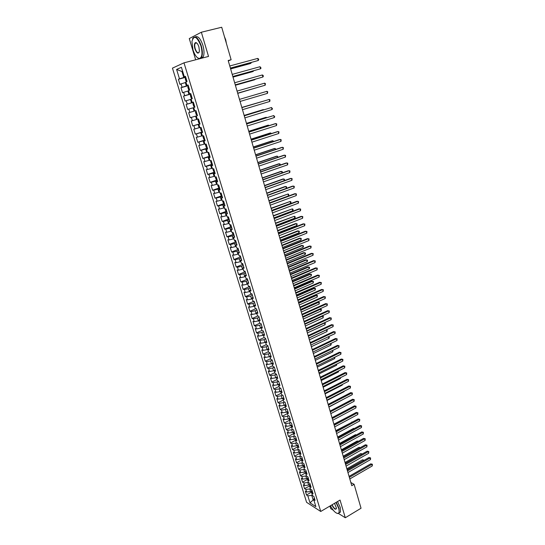 <?xml version="1.0" encoding="UTF-8"?>
<svg xmlns="http://www.w3.org/2000/svg" width="545" height="545" viewBox="0 0 545 545"><rect width="100%" height="100%" fill="white"/><g stroke="black" fill="none" stroke-linecap="round" stroke-linejoin="round"><path stroke-width="0.82" d="M195.703 42.558L195.703 42.558C196.929 42.721 197.999 44.179 198.911 46.918L199.422 51.032C198.421 54.384 196.922 53.655 194.919 48.859C194.02 45.194 194.279 43.089 195.703 42.558L195.989 42.762L195.165 43.321C194.558 44.554 194.585 46.366 195.239 48.75C196.561 52.347 197.855 53.539 199.109 52.32L199.191 52.177M195.648 42.844L195.601 43.212M329.916 506.06L330.679 508.594L333.247 510.202M172.445 68.139L306.597 502.327L320.739 511.469L183.992 62.832L172.445 68.139M183.992 62.832L208.524 56.435L201.35 32.23L189.278 38.572L195.662 59.787M182.65 71.32L181.935 71.511L176.6 69.447L179.482 78.814L178.385 79.27L179.945 84.339L181.049 83.896L182.084 87.282L180.988 87.704L182.541 92.745L183.645 92.337L184.68 95.702L183.57 96.097L185.116 101.111L186.227 100.73L187.255 104.075L186.145 104.442L187.678 109.429L188.795 109.082L189.823 112.406L188.699 112.747L190.232 117.706L191.356 117.386L192.371 120.697L191.247 121.004L192.766 125.936L193.897 125.643L194.912 128.94L193.782 129.22L195.294 134.125L196.425 133.859L197.433 137.136L196.295 137.388L197.801 142.272L198.939 142.034L199.94 145.29L198.802 145.515L200.301 150.372L201.446 150.168L202.44 153.404L201.296 153.601L202.781 158.438L203.932 158.254L204.927 161.477L203.776 161.647L205.254 166.457L206.412 166.3L207.393 169.509L206.242 169.652L207.713 174.434L208.871 174.305L209.852 177.493L208.694 177.609L210.159 182.364L211.324 182.268L212.298 185.443L211.133 185.532L212.591 190.259L213.763 190.191L214.73 193.346L213.558 193.407L215.009 198.114L216.188 198.067L217.155 201.207L215.977 201.248L217.421 205.928L218.6 205.908L219.56 209.035L218.382 209.042L219.812 213.701L220.998 213.708L221.958 216.815L220.773 216.801L222.197 221.434L223.389 221.468L224.342 224.56L223.15 224.52L224.567 229.132L225.766 229.186L226.713 232.259L225.514 232.197L226.931 236.789L228.13 236.864L229.07 239.923L227.871 239.834L229.275 244.405L230.481 244.507L231.414 247.553L230.208 247.437L231.611 251.981L232.817 252.11L233.751 255.135L232.545 254.999L233.934 259.522L235.147 259.672L236.074 262.683L234.861 262.526L236.244 267.023L237.463 267.193L238.383 270.197L237.17 270.013L238.547 274.482L239.766 274.68L240.686 277.671L239.459 277.459L240.835 281.908L242.062 282.133L242.975 285.103L241.748 284.872L243.111 289.3L244.344 289.545L245.25 292.502L244.017 292.243L245.379 296.65L246.613 296.923L247.519 299.859L246.279 299.58L247.634 303.967L248.867 304.26L249.767 307.182L248.534 306.883L249.876 311.25L251.116 311.563L252.015 314.472L250.768 314.145L252.11 318.491L253.35 318.825L254.243 321.72L252.996 321.38L254.331 325.699L255.578 326.053L256.463 328.935L255.217 328.574L256.538 332.872L257.792 333.247L258.677 336.115L257.417 335.727L258.739 340.005L259.992 340.407L260.871 343.261L259.618 342.853L260.926 347.111L262.186 347.526L263.065 350.367L261.798 349.938L263.106 354.175L264.366 354.618L265.238 357.445L263.971 356.989L265.272 361.206L266.539 361.669L267.404 364.482L266.137 364.012L267.425 368.202L268.699 368.693L269.564 371.486L268.29 370.995L269.577 375.171L270.851 375.675L271.71 378.462L270.429 377.944L271.71 382.1L272.991 382.624L273.842 385.397L272.561 384.865L273.835 389.001L275.116 389.539L275.968 392.298L274.68 391.746L275.954 395.861L277.235 396.426L278.079 399.172L276.792 398.599L278.059 402.694L279.347 403.273L280.185 406.005L278.897 405.412L280.15 409.493L281.445 410.092L282.283 412.81L280.988 412.197L282.235 416.257L283.529 416.877L284.361 419.582L283.066 418.955L284.313 422.988L285.607 423.629L286.438 426.319L285.137 425.672L286.377 429.692L287.678 430.352L288.503 433.03L287.201 432.362L288.428 436.361L289.736 437.036L290.56 439.706L289.252 439.018L290.478 442.996L291.786 443.691L292.604 446.348L291.289 445.64L292.515 449.605L293.823 450.32L294.634 452.956L293.326 452.234L294.538 456.179L295.853 456.914L296.664 459.537L295.349 458.801L296.555 462.719L297.87 463.475L298.68 466.091L297.359 465.328L298.565 469.238L299.879 470.001L300.683 472.61L299.362 471.834L300.561 475.717L301.882 476.507L302.679 479.096L301.358 478.306L302.55 482.168L303.872 482.972L304.669 485.554L303.34 484.743L304.526 488.593L305.854 489.417L306.644 491.985L305.316 491.154L306.501 494.983L311.692 492.012M176.6 69.447L181.41 67.287L184.326 76.797L185.545 76.593M194.763 110.914L195.934 110.581L194.763 110.914L193.734 107.535L194.892 107.174L193.332 102.072L192.174 102.453L191.138 99.061L192.29 98.665L190.723 93.536L189.571 93.951L188.529 90.531L189.674 90.109L188.1 84.952L186.955 85.395L185.906 81.961L187.044 81.512L185.464 76.327L184.326 76.797M195.928 110.567L197.474 115.635L196.316 115.969L197.338 119.328L198.509 119.008L200.049 124.056L198.877 124.355L199.899 127.7L201.078 127.407L202.611 132.421L201.432 132.701L202.447 136.025L203.626 135.76L205.152 140.753L203.973 140.998L204.981 144.302L206.167 144.071L207.686 149.03L206.501 149.248L207.502 152.539L208.694 152.334L210.2 157.273L209.008 157.457L210.009 160.727L211.208 160.557L212.707 165.462L211.508 165.626L212.502 168.875L213.708 168.732L215.2 173.617L213.994 173.746L214.989 176.982L216.188 176.866L217.673 181.723L216.467 181.826L217.455 185.048L218.661 184.953L220.139 189.789L218.927 189.864L219.908 193.066L221.12 192.998L222.592 197.808L221.372 197.855L222.353 201.044L223.573 201.01L225.03 205.792L223.811 205.812L224.778 208.98L226.005 208.967L227.456 213.729L226.23 213.722L227.197 216.876L228.423 216.89L229.874 221.624L228.641 221.597L229.602 224.731L230.835 224.772L232.272 229.479L231.032 229.425L231.993 232.545L233.233 232.613L234.663 237.293L233.417 237.211L234.37 240.318L235.61 240.406L237.034 245.066L235.794 244.964L236.734 248.05L237.981 248.166L239.398 252.805L238.151 252.669L239.091 255.741L240.345 255.884L241.755 260.496L240.495 260.34L241.435 263.399L242.689 263.562L244.092 268.154L242.832 267.97L243.765 271.008L245.025 271.199L246.422 275.77L245.155 275.559L246.081 278.584L247.348 278.802L248.738 283.346L247.464 283.114L248.391 286.125L249.658 286.363L251.041 290.88L249.767 290.628L250.686 293.619L251.96 293.884L253.33 298.381L252.056 298.101L252.969 301.085L254.243 301.371L255.612 305.84L254.331 305.541L255.237 308.504L256.518 308.817L257.88 313.266L256.593 312.939L257.499 315.889L258.786 316.223L260.135 320.651L258.848 320.303L259.747 323.24L261.035 323.594L262.383 328.001L261.089 327.627L261.988 330.549L263.283 330.931L264.618 335.311L263.324 334.916L264.209 337.825L265.51 338.227L266.846 342.587L265.544 342.171L266.43 345.06L267.731 345.482L269.053 349.822L267.752 349.386L268.63 352.268L269.939 352.71L271.253 357.03L269.945 356.566L270.824 359.434L272.132 359.898L273.447 364.189L272.132 363.713L273.004 366.56L274.319 367.051L275.627 371.322L274.312 370.825L275.177 373.659L276.492 374.163L277.793 378.421L276.478 377.896L277.337 380.717L278.659 381.248L279.953 385.479L278.631 384.94L279.49 387.747L280.811 388.292L282.099 392.509L280.777 391.944L281.629 394.737L282.957 395.309L284.238 399.499L282.909 398.913L283.761 401.692L285.09 402.285L286.363 406.454L285.028 405.848L285.88 408.614L287.208 409.227L288.482 413.376L287.147 412.756L287.985 415.508L289.32 416.135L290.587 420.263L289.245 419.623L290.083 422.361L291.425 423.015L292.679 427.123L291.337 426.456L292.175 429.181L293.517 429.855L294.763 433.943L293.421 433.261L294.252 435.973L295.594 436.661L296.841 440.735L295.492 440.033L296.317 442.731L297.665 443.439L298.905 447.493L297.556 446.771L298.606 452.432L300.159 451.594M314.315 497.898L313.702 499.52L309.989 502.837L315.868 506.618L313.702 499.52L315.071 500.385L313.886 496.488L312.51 495.637L311.713 493.034L313.089 493.886L311.89 489.969L310.521 489.131L309.724 486.522L311.093 487.353L309.887 483.415L308.518 482.598L307.714 479.975L309.083 480.785L307.877 476.834L306.508 476.03L305.704 473.401L307.067 474.191L305.854 470.219L304.491 469.436L303.681 466.786L305.043 467.562L303.824 463.57L302.461 462.807L301.651 460.15L303.006 460.906L301.78 456.894L300.424 456.145L299.607 453.474L300.963 454.217L299.73 450.184L298.374 449.455M309.989 502.837L307.83 495.827L306.501 494.983M228.294 60.89L231.121 59.732L228.185 60.515L351.77 485.684L354.114 484.314L350.851 482.529M312.101 490.663L310.582 491.529L309.798 488.96L310.364 488.633M306.644 491.985L310.582 491.529M305.854 489.417L309.798 488.96M310.132 484.226L308.613 485.091L307.823 482.509L308.395 482.182M304.669 485.554L308.613 485.091M303.872 482.972L307.823 482.509M311.713 493.034L312.333 491.427M308.157 477.761L306.631 478.619L305.834 476.023L306.413 475.703M302.679 479.096L306.631 478.619M301.882 476.507L305.834 476.023M309.724 486.522L310.35 484.934M306.174 471.268L304.641 472.12L303.838 469.511L304.417 469.191M300.683 472.61L304.641 472.12M299.879 470.001L303.838 469.511M307.714 479.975L308.354 478.401M304.178 464.742L302.639 465.594L301.835 462.971L302.414 462.651M298.68 466.091L302.639 465.594M297.87 463.475L301.835 462.971M305.704 473.401L306.351 471.847M302.175 458.181L300.629 459.026L299.825 456.397L300.404 456.076M296.664 459.537L300.629 459.026M295.853 456.914L299.825 456.397M303.681 466.786L304.335 465.253M294.634 452.956L298.606 452.432M293.823 450.32L297.802 449.788M301.651 460.15L302.312 458.631M298.135 444.972L296.582 445.81L295.765 443.153L296.439 442.792M292.604 446.348L296.582 445.81M291.786 443.691L295.765 443.153M299.607 453.474L300.281 451.982M296.105 438.323L294.538 439.154L293.721 436.484L294.47 436.089M290.56 439.706L294.538 439.154M289.736 437.036L293.721 436.484M297.556 446.771L298.238 445.299M294.062 431.64L292.495 432.464L291.67 429.78L292.502 429.344M288.503 433.03L292.495 432.464M287.678 430.352L291.67 429.78M295.492 440.033L296.18 438.575M292.011 424.923L290.437 425.747L289.606 423.049L290.519 422.573M286.438 426.319L290.437 425.747M285.607 423.629L289.606 423.049M293.421 433.261L294.116 431.831M289.947 418.179L288.366 418.989L287.535 416.285L288.537 415.767M284.361 419.582L288.366 418.989M283.529 416.877L287.535 416.285M291.337 426.456L292.045 425.046M287.855 411.407L286.288 412.211L285.451 409.486L286.554 408.927M282.283 412.81L286.288 412.211M281.445 410.092L285.451 409.486M289.245 419.623L289.96 418.233M285.696 404.635L284.197 405.391L283.359 402.653L284.558 402.046M280.185 406.005L284.197 405.391M279.347 403.273L283.359 402.653M287.147 412.756L287.869 411.38M283.516 397.83L282.099 398.538L281.261 395.786L282.569 395.139M278.079 399.172L282.099 398.538M277.235 396.426L281.261 395.786M285.028 405.848L285.764 404.499M281.322 390.997L279.994 391.657L279.149 388.892L280.566 388.19M275.968 392.298L279.994 391.657M275.116 389.539L279.149 388.892M282.909 398.913L283.652 397.584M279.108 384.13L277.875 384.736L277.024 381.963L278.563 381.207M273.842 385.397L277.875 384.736M272.991 382.624L277.024 381.963M280.777 391.944L281.527 390.636M276.88 377.235L275.743 377.787L274.891 374.994L276.513 374.217M271.71 378.462L275.743 377.787M270.851 375.675L274.891 374.994M278.631 384.94L279.394 383.653M274.639 370.307L273.604 370.798L272.745 367.998L274.373 367.221M269.564 371.486L273.604 370.798M268.699 368.693L272.745 367.998M276.478 377.896L277.248 376.636M272.377 363.345L271.458 363.781L270.592 360.967L272.228 360.197M267.404 364.482L271.458 363.781M266.539 361.669L270.592 360.967M274.312 370.825L275.096 369.585M270.095 356.355L269.291 356.73L268.426 353.896L270.068 353.133M265.238 357.445L269.291 356.73M264.366 354.618L268.426 353.896M272.132 363.713L272.929 362.493M267.793 349.331L267.125 349.638L266.253 346.79L267.895 346.034M263.065 350.367L267.125 349.638M262.186 347.526L266.253 346.79M269.945 356.566L270.749 355.374M265.558 342.233L264.938 342.512L264.066 339.658L265.715 338.901M260.871 343.261L264.938 342.512M259.992 340.407L264.066 339.658M267.752 349.386L268.562 348.214M263.371 335.073L262.751 335.359L261.866 332.484L263.528 331.735M258.677 336.115L262.751 335.359M257.792 333.247L261.866 332.484M265.544 342.171L266.362 341.02M261.171 327.886L260.544 328.165L259.658 325.276L261.328 324.534M256.463 328.935L260.544 328.165M255.578 326.053L259.658 325.276M263.324 334.916L264.155 333.792M258.957 320.658L258.33 320.93L257.444 318.028L259.113 317.292M254.243 321.72L258.33 320.93M253.35 318.825L257.444 318.028M261.089 327.627L261.934 326.53M256.736 313.389L256.102 313.668L255.21 310.745L256.893 310.023M252.015 314.472L256.102 313.668M251.116 311.563L255.21 310.745M258.848 320.303L259.706 319.227M254.501 306.092L253.868 306.365L252.969 303.429L254.651 302.707M249.767 307.182L253.868 306.365M248.867 304.26L252.969 303.429M256.593 312.939L257.458 311.89M252.253 298.755L251.62 299.021L250.72 296.078L252.41 295.363M247.519 299.859L251.62 299.021M246.613 296.923L250.72 296.078M254.331 305.541L255.203 304.512M249.998 291.377L249.358 291.65L248.452 288.687L250.155 287.978M245.25 292.502L249.358 291.65M244.344 289.545L248.452 288.687M252.056 298.101L252.941 297.1M247.73 283.972L247.089 284.231L246.177 281.261L247.886 280.552M242.975 285.103L247.089 284.231M242.062 282.133L246.177 281.261M249.767 290.628L250.666 289.647M245.448 276.519L244.807 276.785L243.894 273.794L245.604 273.099M240.686 277.671L244.807 276.785M239.766 274.68L243.894 273.794M247.464 283.114L248.377 282.16M243.159 269.032L242.511 269.298L241.592 266.287L243.315 265.599M238.383 270.197L242.511 269.298M237.463 267.193L241.592 266.287M245.155 275.559L246.074 274.632M240.856 261.511L240.209 261.77L239.282 258.746L241.013 258.064M236.074 262.683L240.209 261.77M235.147 259.672L239.282 258.746M242.832 267.97L243.758 267.07M238.54 253.95L237.893 254.208L236.959 251.17L238.696 250.489M233.751 255.135L237.893 254.208M232.817 252.11L236.959 251.17M240.495 260.34L241.435 259.468M236.217 246.347L235.563 246.599L234.629 243.547L236.367 242.879M231.414 247.553L235.563 246.599M230.481 244.507L234.629 243.547M238.151 252.669L239.098 251.824M233.88 238.71L233.226 238.962L232.286 235.89L234.03 235.229M229.07 239.923L233.226 238.962M228.13 236.864L232.286 235.89M235.794 244.964L236.755 244.14M231.53 231.032L230.869 231.278L229.929 228.198L231.679 227.537M226.713 232.259L230.869 231.278M225.766 229.186L229.929 228.198M233.417 237.211L234.391 236.421M229.166 223.314L228.505 223.559L227.558 220.459L229.316 219.812M224.342 224.56L228.505 223.559M223.389 221.468L227.558 220.459M231.032 229.425L232.02 228.655M226.788 215.554L226.127 215.8L225.174 212.679L226.945 212.039M221.958 216.815L226.127 215.8M220.998 213.708L225.174 212.679M228.641 221.597L229.636 220.854M224.404 207.761L223.736 207.999L222.782 204.866L224.554 204.232M219.56 209.035L223.736 207.999M218.6 205.908L222.782 204.866M226.23 213.722L227.238 213.013M222.006 199.92L221.338 200.158L220.371 197.011L222.156 196.384M217.155 201.207L221.338 200.158M216.188 198.067L220.371 197.011M223.811 205.812L224.826 205.131M219.594 192.044L218.927 192.276L217.952 189.108L219.744 188.488M214.73 193.346L218.927 192.276M213.763 190.191L217.952 189.108M221.372 197.855L222.408 197.201M217.169 184.121L216.494 184.353L215.52 181.172L217.319 180.559M212.298 185.443L216.494 184.353M211.324 182.268L215.52 181.172M218.927 189.864L219.976 189.238M214.737 176.158L214.056 176.389L213.081 173.194L214.88 172.588M209.852 177.493L214.056 176.389M208.871 174.305L213.081 173.194M216.467 181.826L217.523 181.226M212.284 168.16L211.603 168.385L210.622 165.169L212.434 164.57M207.393 169.509L211.603 168.385M206.412 166.3L210.622 165.169M213.994 173.746L215.064 173.181M209.825 160.114L209.144 160.339L208.149 157.103L209.968 156.517M204.927 161.477L209.144 160.339M203.932 158.254L208.149 157.103M211.508 165.626L212.591 165.087M207.345 152.028L206.664 152.246L205.669 148.996L207.495 148.417M202.44 153.404L206.664 152.246M201.446 150.168L205.669 148.996M209.008 157.457L210.104 156.953M204.859 143.894L204.171 144.112L203.169 140.848L205.009 140.276M199.94 145.29L204.171 144.112M198.939 142.034L203.169 140.848M206.501 149.248L207.604 148.771M202.359 135.725L201.67 135.937L200.662 132.653L202.508 132.088M197.433 137.136L201.67 135.937M196.425 133.859L200.662 132.653M203.973 140.998L205.09 140.549M199.845 127.51L199.15 127.721L198.142 124.417L199.988 123.858M194.912 128.94L199.15 127.721M193.897 125.643L198.142 124.417M201.432 132.701L202.563 132.285M197.317 119.246L196.622 119.457L195.601 116.139L197.46 115.588L190.232 117.706M192.371 120.697L196.622 119.457M191.356 117.386L195.601 116.139M198.877 124.355L200.022 123.974M195.941 110.601L194.075 111.153L193.053 107.815L193.754 107.61M189.823 112.406L194.075 111.153M188.795 109.082L193.053 107.815M196.316 115.969L197.474 115.615M193.386 102.262L191.52 102.801L190.491 99.449L191.193 99.245M187.255 104.075L191.52 102.801M186.227 100.73L190.491 99.449M190.825 93.876L188.945 94.401L187.916 91.035L188.618 90.838M184.68 95.702L188.945 94.401M183.645 92.337L187.916 91.035M192.174 102.453L193.359 102.153M188.25 85.442L186.363 85.96L185.32 82.574L186.036 82.377M182.084 87.282L186.363 85.96M181.049 83.896L185.32 82.574M189.571 93.951L190.764 93.679M185.654 76.961L183.76 77.479L181.935 71.511L182.616 71.211M179.482 78.814L183.76 77.479M186.955 85.395L188.161 85.163M338.5 513.492L345.292 517.75L361.042 508.24L354.114 484.314M201.35 32.23L221.713 27.25L231.121 59.732M345.292 517.75L340.053 500.078L320.739 511.469M312.333 495.058L311.76 495.385L313.137 499.86L313.961 500.378M307.83 495.827L311.76 495.385M178.385 79.27L185.75 77.281M180.988 87.704L188.318 85.681M183.57 96.097L190.873 94.04M186.145 104.442L193.421 102.351M188.699 112.747L195.948 110.621M192.766 125.936L199.96 123.763M195.294 134.125L202.454 131.924M197.801 142.272L204.934 140.038M200.301 150.372L207.4 148.111M202.781 158.438L209.859 156.142M205.254 166.457L212.298 164.134M207.713 174.434L214.73 172.077M210.159 182.364L217.148 179.986L216.011 179.271L215.302 176.955M212.591 190.259L219.39 187.909M215.009 198.114L221.965 195.757M217.421 205.928L224.07 203.551M219.812 213.701L226.413 211.31M222.197 221.434L228.75 219.022M224.567 229.132L231.073 226.7M226.931 236.789L233.383 234.336M229.275 244.405L235.685 241.939M231.611 251.981L237.974 249.501M233.934 259.522L240.25 257.022M236.244 267.023L242.518 264.509M238.547 274.482L244.78 271.955M240.835 281.908L247.021 279.36M243.111 289.3L249.263 286.738M245.379 296.65L251.483 294.075M247.634 303.967L253.697 301.371M249.876 311.25L255.864 308.654M252.11 318.491L257.84 315.977M254.331 325.699L259.822 323.26M256.538 332.872L261.954 330.44M258.739 340.005L264.127 337.559M260.926 347.111L266.301 344.638M263.106 354.175L268.453 351.689M265.272 361.206L270.599 358.705M267.425 368.202L272.738 365.681M269.577 375.171L274.864 372.63M271.71 382.1L276.976 379.538M273.835 389.001L279.088 386.419M275.954 395.861L281.179 393.265M278.059 402.694L283.264 400.078M280.15 409.493L285.342 406.863M282.235 416.257L287.406 413.607M284.313 422.988L289.463 420.324M286.377 429.692L291.507 427.007M288.428 436.361L293.544 433.663M290.478 442.996L295.567 440.285M292.515 449.605L297.584 446.873M294.538 456.179L299.634 453.413M296.555 462.719L301.773 459.864M298.565 469.238L303.858 466.309M300.561 475.717L305.827 472.781M302.55 482.168L307.789 479.219M304.526 488.593L309.969 485.895M230.412 68.18L258.255 60.502L230.385 68.084M257.676 58.424L258.48 58.908L258.712 59.739L258.255 60.502L257.676 58.424L229.772 65.972M186.676 81.655L186.009 81.212L185.239 78.678L185.818 77.492M230.63 68.922L249.998 63.642L250.898 63.302L250.714 62.655M186.322 79.141L186.608 80.081M230.603 68.827L250.898 63.302L251.334 62.484M232.851 76.559L260.585 68.779L232.831 76.491M260.006 66.715L261.035 68.009L260.585 68.779L260.006 66.715L232.218 74.392M235.277 84.897L262.901 77.015L235.263 84.857M262.322 74.958L263.119 75.414L263.351 76.239L262.901 77.015L262.322 74.958L234.657 82.765M189.435 90.198L188.584 89.618L187.814 87.105L188.4 85.94M233.008 77.111L252.294 71.742L253.2 71.415L253.064 70.945M188.904 87.582L189.19 88.515M232.988 77.043L253.2 71.415L253.561 70.802M192.038 98.604L191.145 97.984L190.375 95.484L190.743 94.448L192.01 98.591M235.379 85.252L254.583 79.802L255.407 79.189M191.465 95.975L191.751 96.908M235.365 85.211L255.728 79.1M192.964 49.806C194.783 55.277 196.929 58.165 199.388 58.485C202.195 57.45 202.713 53.267 200.941 45.93C196.909 36.297 193.904 34.812 191.929 41.475L192.964 49.806M192.569 38.784L192.916 38.068C195.614 35.445 198.4 38.027 201.269 45.828C202.665 50.971 202.72 54.854 201.425 57.463L199.674 58.683L197.617 57.845M196.779 43.041L195.989 42.762M224.445 36.679L225.746 39.901L226.4 43.416M195.192 36.917C197.924 35.657 200.499 38.491 202.931 45.405C204.321 50.549 204.368 54.425 203.074 57.034L200.805 58.22M196.118 43.082L196.234 42.674M330.434 505.753C333.22 510.883 335.774 513.438 338.098 513.438C339.297 512.961 339.481 511.224 338.649 508.233L335.979 502.483M336.231 502.34L338.949 508.199L339.201 512.784L338.377 513.533L337.048 513.376M334.528 503.342L336.476 508.219C335.734 510.243 334.187 509.146 331.837 504.922M356.546 492.714L357.983 497.674M337.532 501.57L340.25 507.429L340.496 512.014L339.188 512.811M332.089 504.779C333.847 508.185 335.284 509.493 336.394 508.689L336.463 508.492M237.688 93.195L265.204 85.204L237.681 93.175M264.632 83.16L265.422 83.61L265.204 85.204L264.632 83.16L237.075 91.097M239.487 99.381L266.927 91.322L267.5 93.358L240.086 101.445M266.927 91.322L267.711 91.751L267.5 93.358M194.585 106.936L193.693 106.309L192.93 103.816L193.305 102.801L194.558 106.922M237.729 93.352L257.731 87.391M194.02 104.327L194.306 105.253M237.729 93.338L257.88 87.35M196.071 111.023L195.464 112.107L196.22 114.586L197.331 115.165M196.561 112.638L196.84 113.558M241.878 107.624L269.21 99.442L269.775 101.465L242.477 109.681M241.871 107.603L269.21 99.442L269.986 99.858L269.775 101.465M198.38 119.355L197.985 120.356L198.741 122.823L199.858 123.415M261.777 101.642L241.823 107.433M199.089 120.901L199.368 121.814M261.927 101.595L241.83 107.454M244.262 115.826L271.478 107.515L272.044 109.531L244.855 117.87M244.249 115.778L271.478 107.515L272.48 108.728L272.044 109.531M202.127 131.665L201.112 127.53L200.499 128.566L201.248 131.018L202.365 131.624M264.073 109.729L263.065 109.654L244.146 115.424M201.596 129.124L201.875 130.03M264.393 109.634L244.16 115.465M246.633 123.981L273.74 115.554L274.298 117.556L247.226 126.011M246.613 123.913L273.74 115.554L274.728 116.746L274.298 117.556M248.99 132.094L275.988 123.545L276.547 125.541L249.583 134.118M248.963 132.006L275.027 123.749L276.744 123.926L276.547 125.541M251.34 140.167L278.222 131.502L278.781 133.484L251.926 142.177M251.306 140.051L277.262 131.686L278.979 131.863L278.781 133.484M253.67 148.199L280.45 139.411L281.002 141.38L254.256 150.195M253.629 148.056L279.483 139.575L281.2 139.765L281.002 141.38M255.993 156.183L282.657 147.286L283.209 149.248L256.572 158.173M255.946 156.027L281.697 147.429L283.407 147.627L283.209 149.248M258.303 164.134L284.865 155.114L285.41 157.069L258.882 166.109M258.248 163.95L283.897 155.243L285.607 155.448L285.41 157.069M260.605 172.036L287.052 162.907L287.603 164.849L261.178 174.012M260.544 171.832L286.084 163.023L287.787 163.227L287.603 164.849M262.888 179.904L289.231 170.66L289.776 172.595L263.46 181.867M262.819 179.673L288.264 170.755L289.967 170.967L289.776 172.595M265.163 187.732L291.405 178.379L291.943 180.3L265.728 189.68M265.088 187.48L290.43 178.453L292.127 178.671L291.943 180.3M267.425 195.512L293.564 186.049L294.102 187.964L267.99 197.453M267.35 195.246L292.583 186.111L294.286 186.335L294.102 187.964M269.68 203.258L295.71 193.686L296.242 195.594L270.238 205.192M269.591 202.965L294.729 193.727L296.425 193.959L296.242 195.594M271.921 210.963L297.849 201.289L298.381 203.183L272.473 212.884M271.826 210.656L296.861 201.309L298.558 201.548L298.381 203.183M274.149 218.634L299.975 208.851L300.499 210.731L274.7 220.541M274.046 218.3L298.987 208.858L300.677 209.096L300.499 210.731M276.363 226.264L302.087 216.372L302.618 218.245L276.915 228.164M276.26 225.909L301.099 216.365L302.788 216.61L302.618 218.245M278.57 233.853L304.192 223.859L304.716 225.725L279.122 235.747M278.461 233.478L303.204 223.832L304.893 224.084L304.716 225.725M280.764 241.401L306.29 231.305L306.808 233.165L281.315 243.288M280.648 241.006L305.295 231.264L306.978 231.523L306.808 233.165M282.95 248.915L308.375 238.717L308.892 240.563L283.495 250.789M282.828 248.5L307.38 238.662L309.063 238.921L308.892 240.563M285.124 256.395L310.446 246.095L310.963 247.934L285.662 258.255M284.994 255.959L309.451 246.02L311.127 246.285L310.963 247.934M287.283 263.834L312.51 253.432L313.028 255.264L287.821 265.688M287.154 263.378L311.515 253.343L313.191 253.616L313.028 255.264M289.436 271.233L314.567 260.742L315.078 262.561L289.974 273.079M289.3 270.763L313.566 260.633L315.242 260.912L315.078 262.561M291.575 278.597L316.611 268.004L317.115 269.816L292.113 280.437M291.432 278.107L315.609 267.888L317.279 268.167L317.115 269.816M293.707 285.927L318.641 275.239L319.152 277.044L294.239 287.753M293.557 285.416L317.64 275.102L319.309 275.389L319.152 277.044M295.826 293.224L320.664 282.439L321.168 284.231L296.357 295.036M295.669 292.692L319.663 282.283L321.325 282.576L321.168 284.231M297.938 300.479L322.681 289.599L323.185 291.384L298.462 302.284M297.774 299.927L321.673 289.429L323.335 289.729L323.185 291.384M300.036 307.7L324.684 296.725L325.181 298.503L300.561 309.499M299.873 307.128L323.675 296.548L325.338 296.848L325.181 298.503M302.121 314.881L326.68 303.824L327.177 305.588L302.645 316.672M301.95 314.295L325.665 303.626L327.327 303.933L327.177 305.588M325.665 303.626L327.327 303.933M304.199 322.034L328.662 310.882L329.16 312.639L304.723 323.819M304.028 321.427L327.654 310.67L329.309 310.977L329.16 312.639M327.654 310.67L329.309 310.977M306.27 329.146L330.638 317.905L331.135 319.656L306.787 330.924M306.092 328.526L329.623 317.68L331.278 317.994L331.135 319.656M329.623 317.68L331.278 317.994M308.327 336.231L332.607 324.895L333.097 326.639L308.838 337.995M308.143 335.591L331.592 324.656L333.24 324.977L333.097 326.639M331.592 324.656L333.24 324.977M310.377 343.275L334.562 331.857L335.052 333.588L310.888 345.033M310.187 342.621L333.547 331.598L335.195 331.925L335.052 333.588M333.547 331.598L335.195 331.925M312.414 350.285L336.51 338.779L336.994 340.509L312.925 352.036M312.217 349.611L335.488 338.513L337.137 338.84L336.994 340.509M335.488 338.513L337.137 338.84M314.445 357.268L338.445 345.673L338.929 347.39L314.949 359.005M314.24 356.573L337.423 345.387L339.072 345.728L338.929 347.39M337.423 345.387L339.072 345.728M316.461 364.21L340.38 352.533L340.857 354.243L316.965 365.94M316.257 363.501L339.351 352.233L340.993 352.574L340.857 354.243M339.351 352.233L340.993 352.574M318.471 371.125L342.294 359.359L342.778 361.062L318.968 372.841M318.26 370.396L341.272 359.046L342.914 359.393L342.778 361.062M341.272 359.046L342.914 359.393M320.467 377.998L344.208 366.151L344.685 367.848L320.971 379.715M320.256 377.256L343.18 365.831L344.815 366.179L344.685 367.848M343.18 365.831L344.815 366.179M322.456 384.845L346.109 372.916L346.586 374.606L322.953 386.548M322.238 384.082L345.08 372.582L346.715 372.93L346.586 374.606M345.08 372.582L346.715 372.93M324.439 391.657L348.003 379.647L348.473 381.33L324.936 393.354M324.214 390.881L346.974 379.3L348.602 379.654L348.473 381.33M346.974 379.3L348.602 379.654M204.62 139.82L203.394 135.814L202.992 136.727L203.741 139.166L204.859 139.792M266.355 117.775L266.226 117.304L265.299 117.522L246.456 123.374M204.096 137.299L204.375 138.205M266.852 117.618L266.226 117.304L246.476 123.442M205.778 144.146L205.479 144.841L206.221 147.273L207.338 147.913M268.624 125.779L268.447 125.152L267.527 125.35L248.758 131.284M206.582 145.433L206.862 146.333M269.223 125.588L268.447 125.152L248.779 131.372M208.17 152.423L208.687 155.332L209.811 155.986M270.885 133.736L270.661 132.96L269.741 133.137L251.041 139.152M209.062 153.527L209.334 154.419M271.485 133.545L270.661 132.96L251.075 139.261M210.547 160.652L211.14 163.357L212.264 164.025M273.134 141.659L272.868 140.726L271.941 140.883L253.316 146.98M211.521 161.579L211.787 162.464M273.726 141.468L272.868 140.726L253.357 147.109M212.911 168.827L213.585 171.334L214.71 172.022M275.368 149.541L275.062 148.451L274.128 148.594L255.585 154.766M213.967 169.59L214.24 170.469M275.961 149.344L275.062 148.451L255.625 154.923M277.596 157.382L277.241 156.142L276.308 156.265L257.833 162.519M216.399 177.554L216.672 178.433M278.188 157.185L277.241 156.142L257.887 162.689M217.768 185.021L218.429 187.173L219.56 187.889M279.81 165.183L279.415 163.793L278.475 163.902L260.074 170.231M218.824 185.484L219.09 186.349M280.287 165.019L280.15 164.1L279.415 163.793L260.135 170.422M220.228 193.053L220.834 195.028L221.72 195.764L220.882 193.012M282.01 172.949L281.574 171.403L280.634 171.498L262.309 177.902M221.236 193.366L221.502 194.231M282.337 172.833L282.303 171.702L281.574 171.403L262.37 178.12M222.673 201.037L223.225 202.842L224.356 203.585M284.204 180.667L283.727 178.978L282.78 179.053L264.523 185.532M223.634 201.214L223.893 202.066M284.388 180.606L284.449 179.271L283.727 178.978L264.597 185.77M225.099 208.98L225.603 210.622L226.74 211.378M286.384 188.352L285.866 186.519L284.919 186.574L266.737 193.128M226.018 209.014L226.277 209.866M286.425 188.338L286.581 186.799L285.866 186.519L266.812 193.386M227.517 216.883L227.974 218.361L229.111 219.131M269.564 202.856L288.523 195.887L287.992 194.02L268.93 200.689M228.321 216.89L228.648 217.625M288.523 195.887L288.707 194.286L287.992 194.02L269.012 200.969M229.922 224.744L230.324 226.052L231.468 226.843M271.751 210.39L290.635 203.346L290.11 201.487L271.117 208.21M230.678 224.765L231.005 225.344M290.635 203.346L291.03 202.481L290.819 201.739L290.11 201.487L271.206 208.51M232.313 232.558L232.667 233.716L233.812 234.514M273.931 217.884L292.74 210.765L292.215 208.912L273.29 215.691M233.056 232.599L233.355 233.022M292.74 210.765L293.135 209.893L292.924 209.157L292.215 208.912L273.386 216.011M234.697 240.338L234.997 241.333L236.142 242.144M276.097 225.337L294.838 218.143L294.314 216.304L275.457 223.137M294.838 218.143L295.227 217.271L295.015 216.535L294.314 216.304L275.552 223.477M237.061 248.084L238.465 249.739M278.25 232.763L296.923 225.494L296.405 223.661L295.445 223.634L277.609 230.549M296.923 225.494L297.1 223.879L296.405 223.661L277.712 230.91M239.418 255.782L240.774 257.295M280.396 240.141L298.994 232.804L298.483 230.978L297.522 230.937L279.755 237.92M298.994 232.804L299.375 231.918L299.171 231.189L298.483 230.978L279.864 238.301M241.762 263.439L243.07 264.809M282.535 247.491L301.065 240.079L300.547 238.26L299.587 238.206L281.888 245.264M301.065 240.079L301.235 238.465L300.547 238.26L282.003 245.659M244.092 271.063L245.359 272.289M284.66 254.801L303.115 247.321L302.604 245.516L301.644 245.441L284.006 252.56M303.115 247.321L303.49 246.422L303.286 245.7L302.604 245.516L284.129 252.982M246.415 278.645L247.634 279.735M286.772 262.077L305.159 254.522L304.648 252.73L303.688 252.642L286.118 259.829M305.159 254.522L305.534 253.623L305.329 252.907L304.648 252.73L286.248 260.265M248.724 286.186L249.896 287.133M288.877 269.319L307.196 261.695L306.685 259.904L305.725 259.802L288.223 267.057M307.196 261.695L307.564 260.789L307.36 260.074L306.685 259.904L288.353 267.513M251.102 293.707L252.144 294.504M290.976 276.526L309.219 268.835L308.715 267.05L307.748 266.934L290.315 274.258M309.219 268.835L309.587 267.922L309.383 267.214L308.715 267.05L290.451 274.728M253.527 301.208L254.386 301.835M293.06 283.7L311.236 275.934L310.732 274.162L309.764 274.033L292.392 281.418M311.236 275.934L311.399 274.312L310.732 274.162L292.536 281.908M255.946 308.674L256.62 309.131M295.131 290.832L313.239 283.005L312.741 281.24L311.767 281.091L294.47 288.543M313.239 283.005L313.402 281.377L312.741 281.24L294.613 289.054M258.35 316.114L258.834 316.386M297.195 297.931L315.242 290.035L314.738 288.285L313.763 288.121L296.528 295.635M315.242 290.035L315.398 288.414L314.738 288.285L296.684 296.16M299.253 305.002L317.224 297.039L316.727 295.295L315.753 295.118L298.578 302.693M317.224 297.039L317.381 295.41L316.727 295.295L298.742 303.238M301.296 312.033L319.2 304.008L318.709 302.271L317.728 302.08L300.622 309.717M317.728 302.08L319.356 302.38L318.709 302.271L300.786 310.282M319.356 302.38L319.2 304.008M303.333 319.036L321.168 310.943L320.678 309.213L319.697 309.008L302.652 316.706M319.697 309.008L321.325 309.308L320.678 309.213L302.822 317.285M321.325 309.308L321.168 310.943M305.357 325.999L323.13 317.844L322.64 316.12L304.853 324.261M321.918 315.95L323.28 316.209L323.13 317.844M323.28 316.209L321.904 315.957M307.373 332.934L325.079 324.711L324.595 323.001L306.869 331.203M324.186 322.872L325.229 323.083L325.079 324.711M325.229 323.083L324.139 322.892M309.376 339.835L327.02 331.551L326.537 329.848L308.879 338.111M326.435 329.759L327.163 329.916L327.02 331.551M327.163 329.916L326.346 329.8M311.372 346.702L328.948 338.356L328.478 336.701M328.669 336.612L329.289 337.403L328.948 338.356M328.553 336.667L329.098 336.721M313.361 353.535L330.87 345.128L330.447 343.643M330.856 343.445L331.21 344.168L330.87 345.128M315.337 360.34L332.784 351.872L332.409 350.551M332.941 350.292L332.784 351.872M317.306 367.112L334.691 358.583L334.358 357.425M334.889 357.166L334.691 358.583M280.859 391.228L280.975 391.603M319.261 373.85L336.585 365.266L336.299 364.264M336.83 364.006L336.585 365.266M282.964 398.109L283.1 398.565M321.216 380.56L338.472 371.915L338.234 371.077M338.758 370.811L338.472 371.915M285.055 404.955L285.226 405.494M323.151 387.236L340.353 378.53L340.155 377.855M340.652 377.603L340.353 378.53M326.407 398.436L349.883 386.351L350.353 388.02L326.898 400.125M326.183 397.646L348.855 385.983L350.483 386.344L350.353 388.02M348.855 385.983L350.483 386.344M287.14 411.768L287.331 412.395M325.086 393.878L342.219 385.117L342.069 384.6M342.451 384.402L342.219 385.117M328.369 405.18L351.763 393.013L352.227 394.675L328.86 406.863M328.138 404.376L350.728 392.638L352.356 393.006L352.227 394.675M350.728 392.638L352.356 393.006M289.218 418.553L289.436 419.255M327.007 400.493L344.079 391.671L343.977 391.31M344.236 391.174L344.079 391.671M330.325 411.897L353.63 399.655L354.093 401.311L330.808 413.573M330.086 411.073L352.595 399.26L354.216 399.628L354.093 401.311M352.595 399.26L354.216 399.628M291.282 425.304L291.527 426.088M328.921 407.074L345.871 397.993M332.266 418.58L355.483 406.257L355.946 407.905L332.75 420.25M332.021 417.743L354.448 405.855L356.069 406.229L355.946 407.905M354.448 405.855L356.069 406.229M293.339 432.022L293.605 432.887M330.829 413.628L347.758 404.642M334.201 425.236L357.336 412.838L357.793 414.473L334.685 426.892M333.949 424.378L356.294 412.415L357.915 412.797L357.793 414.473M356.294 412.415L357.915 412.797M295.383 438.705L295.676 439.651M348.201 409.166L332.007 417.702M336.122 431.858L359.175 419.378L359.632 421.012L336.606 433.507M335.87 430.986L358.133 418.948L359.755 419.33L359.632 421.012M358.133 418.948L359.755 419.33M297.42 445.36L297.734 446.382M350.21 415.678L333.894 424.187M338.036 438.446L361.008 425.897L361.464 427.518L338.52 440.088M337.784 437.56L359.966 425.454L361.58 425.836L361.464 427.518M359.966 425.454L361.58 425.836M299.443 451.982L299.784 453.086M352.199 422.157L335.774 430.645M351.798 421.987L352.343 422.082M339.944 445.006L362.827 432.376L363.283 433.997L340.421 446.641M339.685 444.107L361.785 431.926L363.399 432.314L363.283 433.997M361.785 431.926L363.399 432.314M301.46 458.57L301.821 459.748M354.182 428.608L353.61 428.363L337.641 437.07M353.61 428.363L354.386 428.499M341.844 451.532L364.646 438.834L365.095 440.442L342.315 453.161M341.579 450.62L363.604 438.371L365.211 438.759L365.095 440.442M363.604 438.371L365.211 438.759M303.47 465.13L303.878 466.336M356.144 435.033L355.408 434.706L339.501 443.467M355.408 434.706L356.423 434.883M343.732 458.032L366.451 445.258L366.901 446.859L344.202 459.653M360.007 447.813L343.452 457.078L365.409 444.781L367.017 445.176L366.901 446.859M365.409 444.781L367.017 445.176M305.466 471.663L305.915 472.883M358.092 441.43L357.207 441.028L341.347 449.836M357.207 441.028L358.419 441.246M345.612 464.497L368.25 451.655L368.699 453.249L346.082 466.111M345.339 463.557L367.207 451.165L368.808 451.567L368.699 453.249M367.207 451.165L368.808 451.567M307.455 478.156L307.945 479.402M360.068 447.779L358.992 447.316L343.193 456.172M358.992 447.316L360.368 447.608M347.485 470.935L370.041 458.018L370.484 459.605L347.948 472.542M347.206 469.974L368.992 457.521L370.6 457.923L370.484 459.605M368.992 457.521L370.6 457.923M309.431 484.628L309.744 485.629M361.826 454.21L360.77 453.576L345.026 462.48M362.214 453.992L345.292 463.4M360.77 453.576L362.296 453.944M349.345 477.345L371.819 464.36L372.269 465.941L349.808 478.939M349.066 476.371L370.777 463.843L372.378 464.251L372.269 465.941M370.777 463.843L372.378 464.251M311.399 491.065L311.978 492.353M363.631 460.58L362.541 459.81L346.852 468.761M362.541 459.81L364.108 460.205L347.124 469.695M185.593 77.601L186.819 81.6M188.175 86.049L189.449 90.198M195.846 111.119L197.092 115.213M198.373 119.382L199.62 123.463M205.928 144.118L207.1 147.94M208.456 152.375L209.566 156.013M210.97 160.591L212.025 164.045M213.463 168.759L214.471 172.036M215.949 176.887L216.896 179.986M218.422 184.973L219.315 187.896M223.327 201.016L224.111 203.592M225.759 208.973L226.495 211.378M228.178 216.89L228.866 219.124M230.59 224.765L231.216 226.829M232.981 232.599L233.567 234.5M235.365 240.393L235.896 242.123M237.736 248.145L238.22 249.719M240.093 255.857L240.522 257.267M242.436 263.528L242.825 264.781M244.773 271.165L245.107 272.255M247.096 278.761L247.382 279.694M249.406 286.316L249.644 287.099M251.701 293.83L251.899 294.464M253.99 301.31L254.134 301.787M293.864 431.742L293.98 432.117M295.908 438.425L296.044 438.868M297.945 445.081L298.101 445.592M299.968 451.696L300.145 452.282M301.984 458.291L302.182 458.938M303.987 464.844L304.205 465.559M305.983 471.37L306.222 472.154M307.966 477.87L308.225 478.714M309.948 484.335L310.228 485.248M311.91 490.772L312.21 491.747M195.165 43.321L196.663 42.946M203.074 57.034L201.425 57.463M340.496 512.014L339.201 512.784"/></g></svg>
